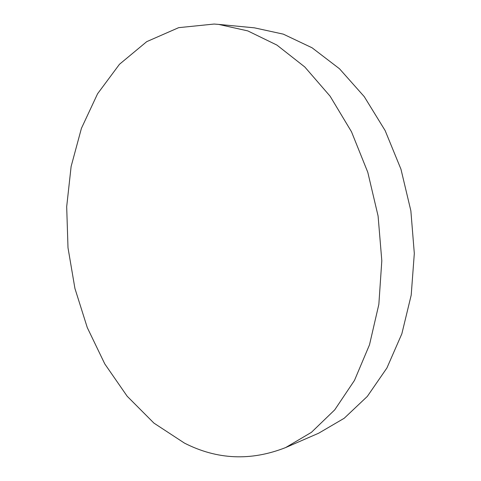 <?xml version="1.0" encoding="UTF-8"?>
<svg xmlns="http://www.w3.org/2000/svg" width="481" height="481" viewBox="0 0 481 481"><rect width="100%" height="100%" fill="white"/><g stroke="black" fill="none" stroke-linecap="round" stroke-linejoin="round"><path stroke-width="0.72" d="M184.445 443.097L153.938 423.112L127.17 396.236L104.798 363.937L87.277 327.591L74.934 288.474L68.001 247.787L66.685 206.716L71.122 166.468L81.421 128.343L97.583 93.753L119.474 64.28L146.735 41.649L178.661 27.664L214.129 24.05L218.602 24.393L247.781 30.898L276.918 45.082L304.798 66.979L330.092 96.176L351.491 131.758L367.797 172.312L378.09 216.011L381.812 260.744L378.848 304.359L369.498 344.817L354.473 380.405L334.734 409.848L311.411 432.347L285.672 447.552C250.884 461.249 217.141 459.764 184.445 443.097M218.602 24.393L254.407 27.832L283.315 34.145L312.073 47.787L339.478 68.753L364.255 96.639L385.131 130.561L400.962 169.198L410.864 210.816L414.315 253.457L411.207 295.094L401.845 333.808L386.91 367.989L367.328 396.404L344.198 418.266L318.662 433.213L285.672 447.552"/></g></svg>
